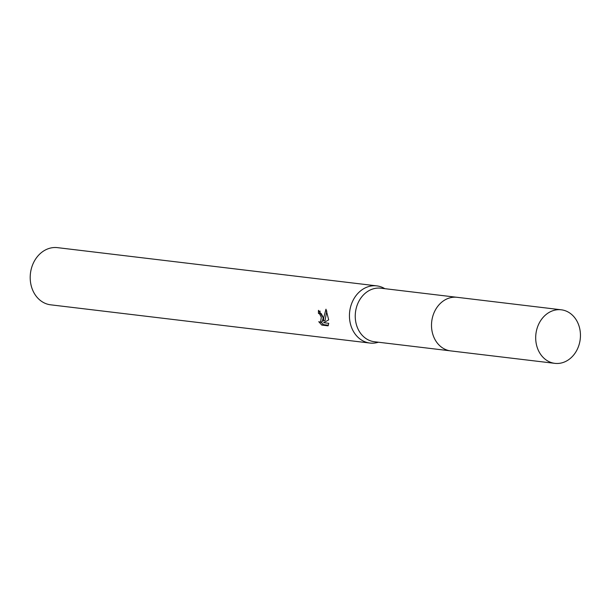 <?xml version="1.0" encoding="UTF-8"?>
<svg xmlns="http://www.w3.org/2000/svg" width="611" height="611" viewBox="0 0 611 611"><rect width="100%" height="100%" fill="white"/><g stroke="black" fill="none" stroke-linecap="round" stroke-linejoin="round"><path stroke-width="0.92" d="M456.264 297.221L380.821 288.193A26.968 22.309 96.8 0 0 355.571 320.767A26.968 22.309 96.8 0 0 374.413 341.748L449.849 350.783M384.815 288.667L384.8 288.659A28.793 23.814 96.8 0 0 376.758 285.872A28.793 23.814 96.8 0 0 349.79 320.645A28.793 23.814 96.8 0 0 369.907 343.046A28.793 23.814 96.8 0 0 378.385 342.229L378.385 342.229M320.042 311.045A26.876 22.225 96.8 0 0 320.042 312.962L318.461 313.382A28.793 23.814 -83.2 0 1 318.476 310.319L323.013 317.445L323.479 320.935L323.769 317.529L325.976 309.197L328.68 319.874M376.758 285.872L57.51 247.646A28.793 23.814 96.8 0 0 30.55 282.427A28.793 23.814 96.8 0 0 50.667 304.82L369.907 343.046M328.68 319.881L323.609 322.692L328.749 323.311L328.115 325.831M328.115 325.839L321.776 325.075L318.759 321.684L320.546 322.249L321.31 317.239L319.645 314.008L318.461 313.382M320.042 312.962L321.226 313.588L322.799 316.551M320.966 322.134L323.425 324.64L328.382 325.235M323.425 324.64L321.776 325.075M326.801 310.999L325.06 320.515L323.479 320.935M323.15 318.148L322.15 321.829L320.546 322.249M554.238 310.296A26.968 22.309 96.8 0 0 535.694 338.173A26.968 22.309 96.8 0 0 554.872 363.354A26.968 22.309 96.8 0 0 561.906 362.85A26.968 22.309 96.8 0 0 580.45 334.981A26.968 22.309 96.8 0 0 561.28 309.8A26.968 22.309 96.8 0 0 554.238 310.296M561.28 309.8L457.104 297.305A26.991 22.324 96.8 0 0 450.055 297.809A26.991 22.324 96.8 0 0 431.503 325.701A26.991 22.324 96.8 0 0 450.689 350.897L554.872 363.354"/></g></svg>
